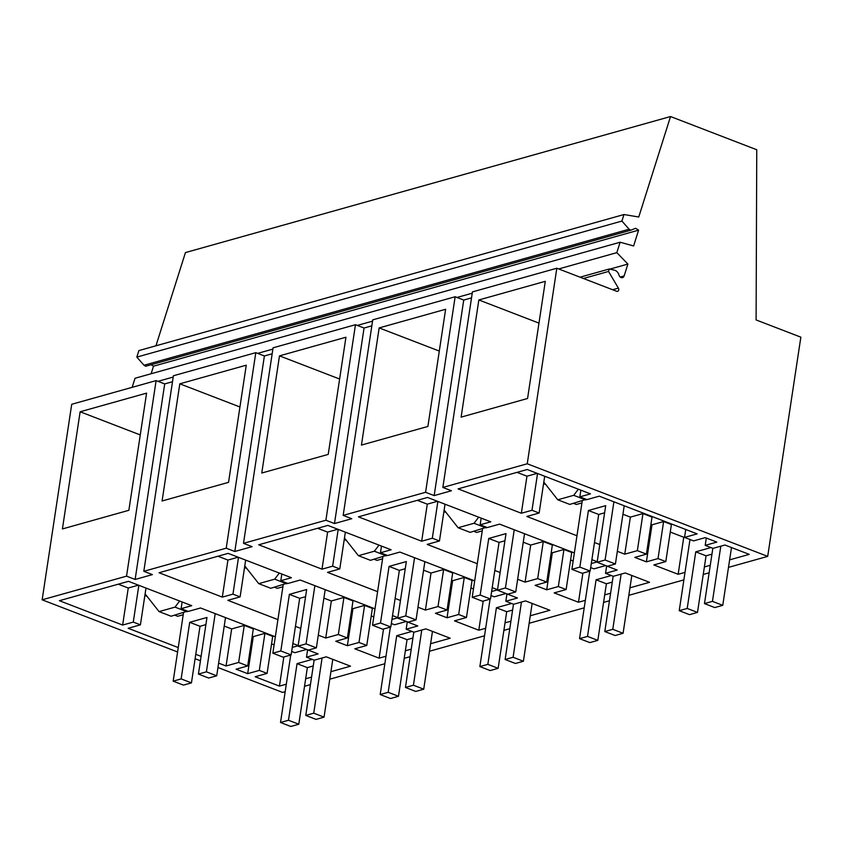<?xml version="1.0" encoding="UTF-8"?>
<svg xmlns="http://www.w3.org/2000/svg" width="843" height="843" viewBox="0 0 843 843"><rect width="100%" height="100%" fill="white"/><g stroke="black" fill="none" stroke-linecap="round" stroke-linejoin="round"><path stroke-width="1.26" d="M144.859 595.506L147.03 596.338M224.227 626.064L231.656 628.931L244.259 625.401L253.321 628.889L247.716 665.938L238.653 662.45L226.061 665.981L231.656 628.931M247.716 665.938L236.093 669.194L247.684 673.662L253.279 636.613L252.215 636.202M253.279 636.613L264.913 633.356L272.7 636.349L267.094 673.399L259.307 670.406L264.913 633.356M271.562 643.873L274.112 644.853M138.452 585.158L128.252 588.014L118.283 584.178M146.882 588.403L145.892 588.688M145.987 588.056L140.423 624.842L133.278 622.081L138.842 585.305M140.423 624.842L128.157 628.277L178.252 647.572M195.766 654.316L201.098 656.37M218.622 663.114L226.061 665.981M238.653 662.45L244.259 625.401M247.684 673.662L259.307 670.406M283.849 656.971L279.444 686.107L255.144 676.75L267.094 673.399M279.444 686.107L286.304 684.189M305.672 678.752L311.562 677.108M330.92 671.671L350.519 666.181L326.23 656.823L314.281 660.174L306.494 657.171L307.6 649.858M291.657 651.46L294.902 652.703L306.525 649.447L318.117 653.915L306.494 657.171M298.148 645.759L292.268 647.413M133.278 622.081L122.646 625.063L59.379 600.701L128.484 581.322L191.751 605.685L181.119 608.667L188.274 611.417L200.539 607.982L275.334 636.781M292.848 643.536L298.18 645.58M181.119 608.667L182.13 601.986M122.646 625.063L128.252 588.014M145.101 593.894L159.064 611.596L175.017 607.129L179.633 601.017M159.064 611.596L171.087 616.233L187.515 611.133M172.488 381.731L164.701 383.913L156.113 380.614L71.718 404.282L42.15 599.816L126.545 576.148L135.133 579.457L152.404 574.61L143.816 571.301L226.219 548.192L234.807 551.501L252.089 546.654L243.501 543.345L325.893 520.247L334.481 523.545L351.763 518.708L343.175 515.4L425.578 492.291L434.166 495.6L451.437 490.752L442.849 487.444L527.244 463.776L767.699 556.38L728.5 567.371M42.15 599.816L177.588 651.976M195.102 658.72L200.434 660.775M217.958 667.519L282.605 692.419L285.176 691.703M304.534 686.265L310.424 684.621M329.782 679.184L384.851 663.747M404.208 658.32L410.098 656.665M429.466 651.239L484.525 635.791M503.893 630.364L509.783 628.709M529.141 623.283L584.199 607.835M603.567 602.408L609.457 600.753M628.815 595.327L683.884 579.889M703.241 574.452L709.132 572.808M576.96 535.758L526.864 516.464L539.141 513.029L531.986 510.268L521.353 513.25L458.086 488.887L527.191 469.509L590.469 493.872L579.836 496.854L586.981 499.604L599.247 496.169L697.15 533.872L684.548 537.402L685.749 529.478M729.627 559.857L749.237 554.367L724.938 545.01L712.988 548.361L705.201 545.358L716.824 542.102L705.233 537.634L693.61 540.89L684.548 537.402M617.329 551.301L624.768 554.167L637.361 550.637L646.423 554.125L634.8 557.381L646.391 561.849L658.014 558.593L665.801 561.586L653.852 564.936L678.151 574.294L685.022 572.376M704.379 566.939L710.27 565.295M594.484 542.502L599.805 544.557M497.507 589.858L491.617 591.512M530.279 615.769L549.878 610.269L525.579 600.911L513.629 604.262L505.842 601.27L517.476 598.003L505.884 593.535L494.251 596.802L491.005 595.548M417.97 607.213L425.409 610.079L438.012 606.538L447.075 610.026L435.441 613.293L447.032 617.761L458.666 614.494L466.453 617.497L454.503 620.848L478.792 630.206L485.663 628.277M505.031 622.851L510.911 621.196M474.683 580.88L399.898 552.07L387.622 555.516L380.478 552.766L391.11 549.784L327.843 525.41L258.727 544.789L322.005 569.162L332.637 566.18L339.782 568.93L327.516 572.376L377.601 591.66M395.125 598.414L400.457 600.469M492.207 587.624L497.539 589.678M397.833 617.814L391.942 619.457M430.604 643.715L450.204 638.225L425.905 628.867L413.955 632.218L406.168 629.215L417.801 625.959L406.2 621.491L394.577 624.758L391.331 623.504M318.296 635.169L325.735 638.025L338.338 634.494L347.39 637.982L335.767 641.249L347.358 645.706L358.992 642.45L366.768 645.453L354.819 648.804L379.118 658.162L385.989 656.233M405.346 650.796L411.236 649.152M375.009 608.836L300.213 580.026L287.948 583.472L280.803 580.711L291.436 577.729L228.158 553.366L159.053 572.745L222.32 597.118L232.953 594.136L240.107 596.886L227.831 600.321L277.927 619.616M295.45 626.36L300.772 628.414M392.532 615.58L397.854 617.634M590.68 567.602L593.925 568.846L605.559 565.59L617.15 570.047L605.527 573.314L613.304 576.306L625.264 572.955L649.553 582.313L629.953 587.813M517.655 579.257L525.084 582.123L537.686 578.593L546.749 582.081L535.115 585.337L546.717 589.805L558.34 586.538L566.127 589.542L554.178 592.892L578.477 602.25L585.337 600.321M604.705 594.895L610.595 593.24M574.357 552.924L499.572 524.125L487.307 527.56L480.152 524.81L490.784 521.828L427.517 497.454L358.412 516.843L421.679 541.206L432.311 538.224L439.456 540.974L427.19 544.42L477.286 563.714M494.799 570.458L500.131 572.513M591.881 559.668L597.213 561.723M597.181 561.902L591.291 563.556M175.017 607.129L187.03 611.755M164.701 383.913L135.133 579.457M156.113 380.614L126.545 576.148M80.138 411.774L62.414 528.94L128.863 510.3L146.587 393.133L80.138 411.774L140.265 434.935M132.151 387.327L135.017 378.265L620.111 242.226L616.823 252.647L627.887 264.059L624.136 275.924A3.425 2.666 -105.7 0 1 622.503 277.642A3.425 2.666 -105.7 0 1 619.12 275.398L618.73 274.333A6.249 4.858 -105.7 0 0 614.526 270.203L609.31 268.991L608.53 271.457L618.372 288.116A2.192 1.707 -105.7 0 1 616.697 291.299L556.823 268.232L527.244 463.776M151.118 373.755L153.51 366.189L151.139 364.724M630.764 230.223L145.66 366.262L144.027 365.251L629.12 229.212L630.764 230.223L635.58 228.284L638.615 230.15L633.609 245.956L620.111 242.226M136.819 357.105L621.923 221.066L623.978 214.533L138.884 350.583L136.819 357.105L144.027 365.251M155.955 345.788L185.439 252.573L670.533 116.534L756.761 149.748L756.097 319.94L800.85 337.168L767.699 556.38M442.849 487.444L472.428 291.899L556.823 268.232M143.816 571.301L173.395 375.767L255.798 352.659L264.386 355.967L272.163 353.775M243.501 543.345L273.069 347.811L355.472 324.703L364.06 328.011L371.847 325.83M343.175 515.4L372.743 319.855L455.146 296.747L463.734 300.055L471.522 297.874M583.44 278.485L608.53 271.457M580.058 277.189L609.31 268.991M609.858 269.117L627.887 264.059M157.978 381.331L173.194 377.053M257.652 353.375L272.879 349.107M357.327 325.419L372.553 321.151M457.011 297.463L472.228 293.195M558.677 268.949L616.823 252.647M153.51 366.189L638.615 230.15M621.923 221.066L629.12 229.212M670.533 116.534L638.752 217.02L623.978 214.533M478.845 299.96L545.295 281.32L527.57 398.486L461.121 417.127L478.845 299.96L538.972 323.122M463.734 300.055L434.166 495.6M521.353 513.25L526.959 476.2L516.991 472.365M579.836 496.854L580.848 490.173M705.201 545.358L706.308 538.045M678.151 574.294L683.757 537.244L684.611 537.012M670.269 532.059L683.757 537.244M665.801 561.586L671.407 524.536L663.62 521.543L658.014 558.593M646.391 561.849L651.997 524.799L663.62 521.543M651.997 524.799L650.922 524.388M646.423 554.125L652.029 517.075L642.967 513.587L630.374 517.117L624.768 554.167M637.361 550.637L642.967 513.587M543.577 483.692L545.737 484.525M622.935 514.251L630.374 517.117M539.141 513.029L544.694 476.242M531.986 510.268L537.549 473.492M537.16 473.344L526.959 476.2M545.6 476.59L544.599 476.875M543.819 482.08L557.771 499.783L569.794 504.42L586.222 499.319M557.771 499.783L573.725 495.315L578.351 489.203M573.725 495.315L585.748 499.941M264.386 355.967L234.807 551.501M255.798 352.659L226.219 548.192M179.812 383.818L246.261 365.188L228.548 482.344L162.088 500.984L179.812 383.818L239.939 406.979M280.803 580.711L281.815 574.03M406.168 629.215L407.274 621.902M379.118 658.162L383.523 629.015M371.236 615.917L373.786 616.897M366.768 645.453L372.374 608.404L364.587 605.4L358.992 642.45M347.358 645.706L352.964 608.657L364.587 605.4M352.964 608.657L351.889 608.246M347.39 637.982L352.996 600.933L343.933 597.445L331.341 600.975L325.735 638.025M338.338 634.494L343.933 597.445M244.544 567.55L246.714 568.382M323.902 598.119L331.341 600.975M240.107 596.886L245.661 560.11M232.953 594.136L238.516 557.349M222.32 597.118L227.926 560.068L217.958 556.222M238.126 557.202L227.926 560.068M246.567 560.458L245.576 560.732M244.786 565.948L258.738 583.651L270.761 588.277L287.189 583.177M258.738 583.651L274.692 579.173L279.318 573.071M274.692 579.173L286.715 583.809M364.06 328.011L334.481 523.545M355.472 324.703L325.893 520.247M279.486 355.862L345.936 337.232L328.222 454.398L261.773 473.028L279.486 355.862L339.624 379.023M380.478 552.766L381.489 546.074M505.842 601.27L506.949 593.946M478.792 630.206L483.208 601.07M470.921 587.961L473.46 588.941M466.453 617.497L472.059 580.448L464.272 577.444L458.666 614.494M447.032 617.761L452.638 580.711L464.272 577.444M452.638 580.711L451.563 580.3M447.075 610.026L452.67 572.987L443.618 569.489L431.015 573.029L425.409 610.079M438.012 606.538L443.618 569.489M344.218 539.594L346.389 540.437M423.576 570.163L431.015 573.029M339.782 568.93L345.345 532.154M332.637 566.18L338.191 529.404M322.005 569.162L327.6 532.112L317.642 528.276M337.801 529.246L327.6 532.112M346.241 532.502L345.251 532.776M344.46 537.992L358.423 555.695L370.446 560.321L386.863 555.221M358.423 555.695L374.366 551.217L378.992 545.115M374.366 551.217L386.389 555.853M455.146 296.747L425.578 492.291M379.16 327.916L445.62 309.276L427.896 426.442L361.447 445.072L379.16 327.916L439.298 351.067M480.152 524.81L481.163 518.118M605.527 573.314L606.633 566.001M578.477 602.25L582.882 573.114M570.595 560.005L573.145 560.985M566.127 589.542L571.733 552.492L563.946 549.488L558.34 586.538M546.717 589.805L552.313 552.755L563.946 549.488M552.313 552.755L551.248 552.344M546.749 582.081L552.355 545.031L543.292 541.543L530.69 545.073L525.084 582.123M537.686 578.593L543.292 541.543M443.892 511.648L446.063 512.481M523.25 542.207L530.69 545.073M439.456 540.974L445.02 504.198M432.311 538.224L437.875 501.448M421.679 541.206L427.285 504.156L417.317 500.32M437.485 501.3L427.285 504.156M445.915 504.546L444.925 504.82M444.135 510.036L458.097 527.739L470.12 532.365L486.548 527.265M458.097 527.739L474.04 523.271L478.666 517.159M474.04 523.271L486.063 527.897M298.791 724.221L288.485 720.259L280.519 722.493L290.824 726.466L298.791 724.221L307.358 667.624L313.248 665.97M288.485 720.259L297.052 663.652L312.247 659.395M322.089 657.983L313.744 713.178L305.767 715.412L314.133 660.111M280.519 722.493L290.719 655.043M305.767 715.412L316.072 719.385L324.049 717.14L332.785 659.342M297.052 663.652L307.358 667.624M313.744 713.178L324.049 717.14M398.476 696.276L388.17 692.303L380.193 694.537L390.499 698.51L398.476 696.276L407.032 639.668L412.922 638.014M388.17 692.303L396.726 635.696L411.932 631.439M421.763 630.027L413.418 685.222L405.441 687.456L413.808 632.166M380.193 694.537L390.393 627.097M405.441 687.456L415.747 691.429L423.723 689.195L432.47 631.396M396.726 635.696L407.032 639.668M413.418 685.222L423.723 689.195M498.15 668.32L487.844 664.347L479.867 666.581L490.173 670.554L498.15 668.32L506.706 611.712L512.597 610.069M487.844 664.347L496.401 607.75L511.606 603.483M521.448 602.071L513.092 657.266L505.126 659.5L513.482 604.21M479.867 666.581L490.068 599.141M505.126 659.5L515.431 663.473L523.398 661.239L532.144 603.44M496.401 607.75L506.706 611.712M513.092 657.266L523.398 661.239M597.824 640.364L587.518 636.402L579.552 638.636L589.847 642.598L597.824 640.364L606.391 583.767L612.271 582.113M587.518 636.402L596.085 579.794L611.28 575.527M621.122 574.115L612.777 629.31L604.8 631.555L613.167 576.254M579.552 638.636L589.752 571.185M604.8 631.555L615.105 635.517L623.082 633.283L631.818 575.484M596.085 579.794L606.391 583.767M612.777 629.31L623.082 633.283M697.498 612.408L687.203 608.446L679.226 610.68L689.532 614.652L697.498 612.408L706.065 555.811L711.956 554.157M687.203 608.446L695.76 551.838L710.955 547.581M720.797 546.169L712.451 601.365L704.474 603.599L712.841 548.298M679.226 610.68L689.985 539.499M704.474 603.599L714.78 607.571L722.757 605.327L731.492 547.529M695.76 551.838L706.065 555.811M712.451 601.365L722.757 605.327M183.521 612.745L173.173 681.155L181.14 678.91L189.707 622.313L206.978 617.466L198.421 674.073L208.727 678.035L216.704 675.801L225.502 617.592M173.173 681.155L183.479 685.117L191.445 682.883L200.012 626.286L205.903 624.631M174.807 615.19L177.662 616.286L183.216 614.726M215.197 613.63L206.398 671.829L198.421 674.073M206.398 671.829L216.704 675.801M189.707 622.313L200.012 626.286M181.14 678.91L191.445 682.883M283.195 584.789L272.847 653.199L280.824 650.965L289.381 594.357L306.662 589.51L298.095 646.117L308.401 650.09L316.378 647.845L325.177 589.647M272.847 653.199L283.153 657.171L291.13 654.927L299.686 598.33L305.577 596.675M274.481 587.234L277.336 588.33L282.89 586.781M314.882 585.674L306.072 643.883L298.095 646.117M306.072 643.883L316.378 647.845M289.381 594.357L299.686 598.33M280.824 650.965L291.13 654.927M382.87 556.833L372.522 625.243L380.499 623.009L389.055 566.401L406.337 561.564L397.78 618.161L408.086 622.134L416.052 619.9L424.861 561.691M372.522 625.243L382.827 629.215L390.804 626.981L399.361 570.374L405.251 568.719M374.155 559.278L377.011 560.384L382.574 558.825M414.556 557.718L405.746 615.927L397.78 618.161M405.746 615.927L416.052 619.9M389.055 566.401L399.361 570.374M380.499 623.009L390.804 626.981M482.544 528.888L472.206 597.287L480.173 595.053L488.74 538.456L506.011 533.608L497.454 590.205L507.76 594.178L515.737 591.944L524.536 533.735M472.206 597.287L482.512 601.259L490.478 599.025L499.045 542.418L504.936 540.774M473.84 531.332L476.695 532.428L482.249 530.869M514.23 529.762L505.431 587.971L497.454 590.205M505.431 587.971L515.737 591.944M488.74 538.456L499.045 542.418M480.173 595.053L490.478 599.025M582.228 500.932L571.881 569.341L579.858 567.097L588.414 510.5L605.695 505.652L597.129 562.26L607.434 566.222L615.411 563.988L624.21 505.779M571.881 569.341L582.186 573.303L590.163 571.069L598.72 514.472L604.61 512.818M573.514 503.376L576.37 504.472L581.923 502.913M613.904 501.817L605.105 560.015L597.129 562.26M605.105 560.015L615.411 563.988M588.414 510.5L598.72 514.472M579.858 567.097L590.163 571.069M618.372 288.116L612.629 289.729M624.136 275.924L620.216 277.02"/></g></svg>
